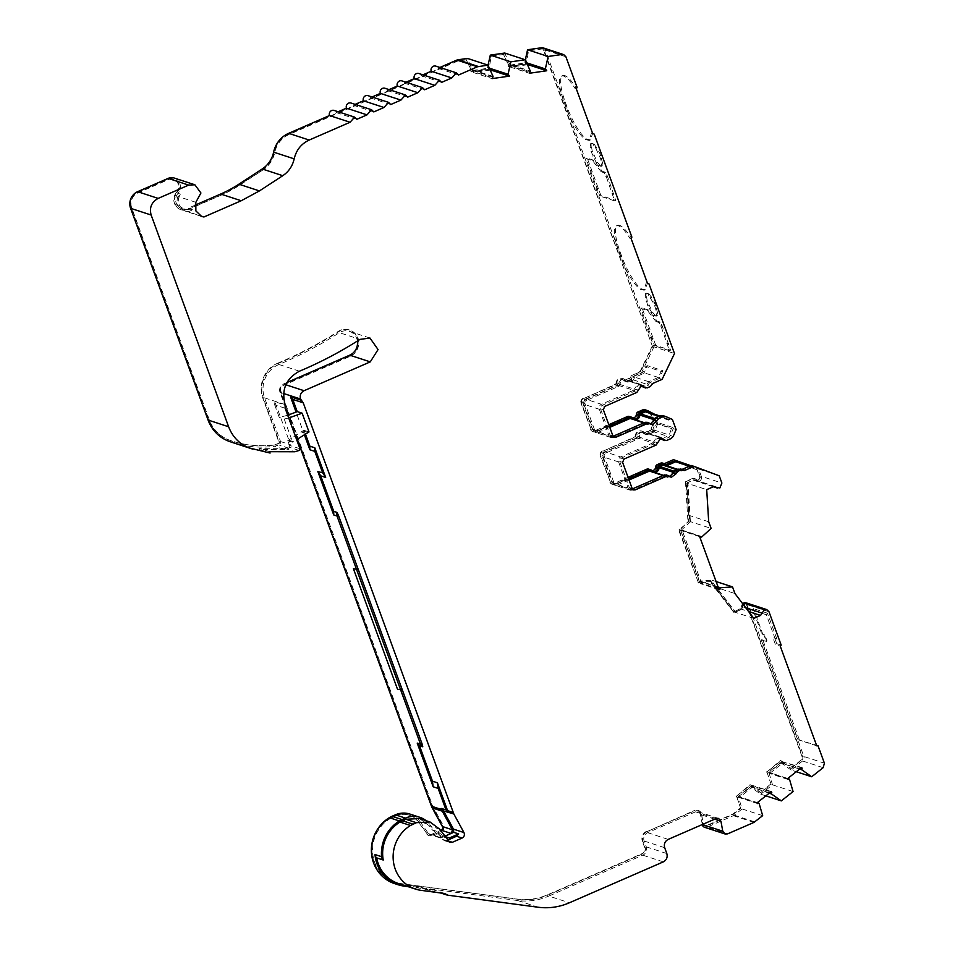 <?xml version="1.0" encoding="UTF-8"?>
<svg xmlns="http://www.w3.org/2000/svg" width="955" height="955" viewBox="0 0 955 955"><rect width="100%" height="100%" fill="white"/><g stroke="black" fill="none" stroke-linecap="round" stroke-linejoin="round"><path stroke-width="0.72" stroke-dasharray="4.78 3.58" d="M654.103 413.455L651.847 412.715L655.56 422.862L652.659 429.714A3.832 3.605 -71.9 0 1 650.641 431.791L645.926 433.845A2.555 2.399 -71.9 0 1 643.336 433.343A3.832 3.605 108.1 0 0 637.128 436.041A2.555 2.399 -71.9 0 1 635.564 438.357L603.453 452.336A2.555 2.399 108.1 0 0 602.044 455.666L611.606 481.798A2.555 2.399 108.1 0 0 614.722 483.146L628.068 477.333M628.617 478.825L616.99 483.887A2.555 2.399 -71.9 0 1 613.874 482.526L604.312 456.406A2.555 2.399 -71.9 0 1 605.709 453.076L637.833 439.085A2.555 2.399 108.1 0 0 639.384 436.781A3.832 3.605 -71.9 0 1 645.604 434.083A2.555 2.399 108.1 0 0 648.182 434.585L652.91 432.52A3.832 3.605 108.1 0 0 654.927 430.454L657.816 423.602L657.386 422.432L672.809 427.47L671.675 427.959L669.24 435.002L663.176 438.44L646.463 433.152A5.109 4.799 108.1 0 0 638.179 436.769A1.277 1.206 -71.9 0 1 637.403 437.915L652.814 442.953L620.702 456.944L605.279 451.906L637.403 437.915M278.49 363.306L277.881 363.115A26.812 25.224 108.1 0 0 277.559 363.246A26.812 25.224 108.1 0 0 262.816 398.163L263.437 398.354A26.812 25.224 -71.9 0 1 278.168 363.449A26.812 25.224 -71.9 0 1 278.49 363.306A407.224 383.158 108.1 0 0 338.81 331.612A14.039 13.215 -71.9 0 1 340.72 330.585A14.039 13.215 -71.9 0 1 349.793 330.108A14.039 13.215 -71.9 0 1 358.734 342.761A14.039 13.215 -71.9 0 1 350.151 356.334L283.922 385.175A5.109 4.799 108.1 0 0 281.116 391.825L432.579 805.722A11.484 10.815 108.1 0 0 433.272 807.238L443.418 825.848A3.832 3.605 -71.9 0 1 441.532 831.339L431.767 835.601A3.832 3.605 -71.9 0 1 427.542 834.419L419.126 822.47A21.117 19.864 108.1 0 0 409.456 815.272A21.117 19.864 108.1 0 0 395.812 815.988L392.421 817.456A21.117 19.864 108.1 0 0 389.903 818.769A35.239 33.162 108.1 0 0 372.677 853.054A35.239 33.162 108.1 0 0 394.988 882.384A35.239 33.162 108.1 0 0 400.563 883.65L517.908 899.276A62.553 58.852 108.1 0 0 548.409 894.895L642.333 853.985A5.109 4.799 108.1 0 0 645.138 847.336L643.002 841.486A7.664 7.21 -71.9 0 1 647.215 831.519L695.109 810.652A5.109 4.799 -71.9 0 1 701.579 814.209L703.393 824.213A2.555 2.399 108.1 0 0 706.628 825.991L732.986 814.508A2.555 2.399 108.1 0 0 733.547 814.173L740.698 808.491L736.52 796.124L750.737 784.843L760.741 792.614L771.103 784.389L766.913 771.998L781.13 760.717L791.146 768.489L801.878 759.977A2.555 2.399 108.1 0 0 802.725 756.981L747.299 605.542A2.555 2.399 108.1 0 0 742.763 606.425A3.832 3.605 -71.9 0 1 740.423 609.887L734.037 612.668L711.153 581.523L698.535 583.004L679.065 529.762L689.14 521.358L686.072 481.618L692.459 478.825A3.832 3.605 -71.9 0 1 696.338 479.577A2.555 2.399 108.1 0 0 700.194 476.82L697.735 470.087L673.466 461.038L663.653 465.312A2.555 2.399 108.1 0 0 660.776 464.452L657.625 465.825A1.277 1.206 108.1 0 0 656.849 466.971A5.109 4.799 -71.9 0 1 648.564 470.576A1.277 1.206 108.1 0 0 647.275 470.326L615.151 484.316A3.832 3.605 -71.9 0 1 610.472 482.287L600.922 456.156A3.832 3.605 -71.9 0 1 603.023 451.166L635.135 437.187A1.277 1.206 108.1 0 0 635.923 436.029A5.109 4.799 -71.9 0 1 644.207 432.424A1.277 1.206 108.1 0 0 645.496 432.675L650.212 430.621A2.555 2.399 108.1 0 0 651.561 429.237L654.247 422.874L650.892 413.694L644.923 411.092A2.555 2.399 108.1 0 0 643.073 411.104L638.358 413.157A1.277 1.206 108.1 0 0 637.582 414.315A5.109 4.799 -71.9 0 1 629.297 417.92A1.277 1.206 108.1 0 0 627.996 417.669L595.884 431.66A3.832 3.605 -71.9 0 1 591.205 429.631L581.643 403.499A3.832 3.605 -71.9 0 1 583.756 398.51L615.868 384.519A1.277 1.206 108.1 0 0 616.644 383.373A5.109 4.799 -71.9 0 1 624.928 379.756A1.277 1.206 108.1 0 0 626.229 380.006L629.417 378.622A2.555 2.399 108.1 0 0 630.957 375.912L640.686 371.674L652.611 346.796L544.207 50.543A2.555 2.399 108.1 0 0 541.7 49.003L528.545 50.902L526.193 64.057L508.764 66.564L503.977 54.423L491.276 56.249L488.924 69.405L471.495 71.912L466.709 59.795L457.934 61.048A2.555 2.399 108.1 0 0 457.326 61.227L289.079 134.5A24.257 22.825 108.1 0 0 274.801 152.37A26.812 25.224 -71.9 0 1 262.84 170.05L239.49 185.27A128.937 121.309 -71.9 0 1 221.094 195.202L188.35 209.455A10.851 10.207 -71.9 0 1 181.343 209.825A10.851 10.207 -71.9 0 1 177.129 192.516A8.297 7.807 108.1 0 0 168.558 179.564L138.045 192.85A11.484 10.815 108.1 0 0 131.718 207.82L209.205 419.555A37.018 34.834 108.1 0 0 229.367 440.088A106.089 99.821 108.1 0 0 232.566 441.198A106.089 99.821 108.1 0 0 274.372 445.042L278.585 443.741A1.277 1.206 108.1 0 0 279.409 442.034L263.437 398.354M624.928 379.756L624.319 379.565A5.109 4.799 108.1 0 0 616.035 383.17L616.644 383.373M644.207 432.424L643.586 432.221A5.109 4.799 108.1 0 0 635.302 435.826L635.923 436.029M350.151 356.334L349.53 356.131A14.039 13.215 108.1 0 0 358.113 342.558A14.039 13.215 108.1 0 0 349.184 329.905A14.039 13.215 108.1 0 0 340.111 330.382A14.039 13.215 108.1 0 0 338.201 331.409L338.81 331.612M662.101 379.374L659.225 378.431L662.925 370.719L647.514 365.681L643.813 373.393L641.557 372.653L632.138 376.759A3.832 3.605 -71.9 0 1 629.846 379.792L626.659 381.176A2.555 2.399 -71.9 0 1 624.069 380.675A3.832 3.605 108.1 0 0 617.849 383.385A2.555 2.399 -71.9 0 1 616.297 385.689L584.185 399.679A2.555 2.399 108.1 0 0 582.777 403.01L592.339 429.129A2.555 2.399 108.1 0 0 595.454 430.49L608.801 424.677M609.35 426.169L597.711 431.23A2.555 2.399 -71.9 0 1 594.595 429.869L585.033 403.75A2.555 2.399 -71.9 0 1 586.442 400.42L618.553 386.429A2.555 2.399 108.1 0 0 620.117 384.125A3.832 3.605 -71.9 0 1 626.325 381.415A2.555 2.399 108.1 0 0 628.915 381.916L632.103 380.532A3.832 3.605 108.1 0 0 634.395 377.5L643.813 373.393M299.464 371.197L278.908 364.488A408.501 384.352 108.1 0 0 283.814 362.387A408.501 384.352 108.1 0 0 339.419 332.686L359.963 339.395M594.201 134.118L592.577 133.593L590.441 139.943L586.704 139.12A32.554 8.464 66.5 0 1 566.96 106.685L565.253 101.994A32.554 8.464 66.5 0 1 562.734 75.576A32.554 8.464 66.5 0 1 563.39 75.409L564.811 75.588C567.736 76.651 571.281 80.387 575.447 86.786L575.137 88.576L576.366 88.982M592.637 133.449L591.408 133.043L589.319 140.445L585.57 139.609A32.554 8.464 66.5 0 1 565.838 107.175L564.119 102.495A32.554 8.464 66.5 0 1 561.6 76.066A32.554 8.464 66.5 0 1 562.256 75.899L563.677 76.078C566.84 77.236 570.66 81.402 575.137 88.576M649.006 283.91L647.395 283.372L645.258 289.735L641.521 288.899A32.554 8.464 66.5 0 1 621.777 256.465L620.058 251.786A32.554 8.464 66.5 0 1 617.551 225.368A32.554 8.464 66.5 0 1 618.207 225.189L619.628 225.368C622.553 226.431 626.098 230.167 630.264 236.565L629.942 238.356L631.183 238.762M647.454 283.229L646.225 282.823L644.124 290.225L640.387 289.389A32.554 8.464 66.5 0 1 620.643 256.955L618.936 252.275A32.554 8.464 66.5 0 1 616.417 225.858A32.554 8.464 66.5 0 1 617.073 225.678L618.494 225.858C621.645 227.027 625.465 231.194 629.942 238.356M660.944 439.037L657.136 438.357L653.244 444.123L621.12 458.114L619.723 461.444L629.285 487.563L630.754 489.008L632.365 488.936M652.814 442.953L656.706 437.187L660.012 437.008L663.176 438.44L647.753 433.415L652.48 431.35A2.555 2.399 108.1 0 0 653.829 429.977L656.515 423.614L671.926 428.64M641.664 386.381L637.868 385.701L633.977 391.466L601.853 405.457L600.456 408.776L610.018 434.907L611.475 436.351L613.086 436.28M633.547 390.297L637.439 384.531L640.733 384.352L642.608 385.534L627.196 380.496A5.109 4.799 108.1 0 0 618.912 384.113A1.277 1.206 -71.9 0 1 618.124 385.259L633.547 390.297L601.423 404.287L586.012 399.25L618.124 385.259M757.363 802.606L738.203 796.351L742.107 808.945L734.252 815.176A3.832 3.605 -71.9 0 1 733.416 815.677L707.058 827.161L727.615 833.87M757.59 803.573L738.884 797.473A6.387 6.005 108.1 0 0 740.053 796.948L752.313 787.23A6.387 6.005 108.1 0 0 753.101 786.192L770.769 791.958M787.994 779.459L769.288 773.347A6.387 6.005 108.1 0 0 770.458 772.822L787.756 778.48M618.589 461.934L628.151 488.065L612.74 483.027L603.178 456.896L618.589 461.934C618.016 459.701 618.721 458.042 620.702 456.944M629.047 479.995L617.408 485.056L632.831 490.094L664.943 476.103L663.164 475.518M708.694 521.776L688.758 515.27L686.764 483.135L706.7 489.652M719.091 589.713L700.385 583.601L680.915 530.371L699.609 536.483M753.805 618.374L733.87 611.857L715.02 587.038L734.956 593.544M816.728 745.807L798.034 739.707L761.517 639.922L766.34 641.497L763.785 634.514L761.732 633.845L753.173 610.436L766.328 614.734L774.887 638.143L772.834 637.474L775.388 644.446L780.211 646.034M702.331 824.535L700.385 814.484A3.832 3.605 108.1 0 0 695.538 811.822L647.645 832.688A6.387 6.005 108.1 0 0 644.136 840.997L646.272 846.846A6.387 6.005 -71.9 0 1 642.763 855.167L548.839 896.065L569.383 902.785M538.262 907.25L517.706 900.541A63.83 60.058 108.1 0 0 548.839 896.065M407.845 886.586L423.972 888.735L447.919 895.217M517.706 900.541L400.372 884.915L403.87 886.061M430.55 890.884A6.387 6.005 -71.9 0 1 427.16 889.141L420.582 886.992A6.387 6.005 108.1 0 0 423.972 888.735M398.486 883.53A35.239 33.162 108.1 0 0 404.061 884.796L421.119 890.37M394.594 883.602A36.517 34.356 108.1 0 0 400.372 884.915M426.193 820.739A22.395 21.07 -71.9 0 1 430.168 824.977L420.105 821.682A22.395 21.07 108.1 0 0 409.85 814.054M420.105 821.682L428.52 833.643A2.555 2.399 108.1 0 0 431.338 834.431L440.542 830.42M451.476 833.309A2.555 2.399 -71.9 0 1 451.178 833.464L441.413 837.714A2.555 2.399 -71.9 0 1 438.596 836.938L430.168 824.977M305.361 433.857L304.072 430.335L302.95 430.824L296.098 412.094M278.908 364.488A25.534 24.018 108.1 0 0 264.559 397.865L280.543 441.544A2.555 2.399 -71.9 0 1 278.884 444.958L274.574 446.283L284.638 449.578L288.959 448.253L290.618 444.827L288.828 439.933L302.878 430.848L304.311 434.561M297.172 439.288L288.303 415.043M285.461 407.284L279.982 392.314A6.387 6.005 -71.9 0 1 283.492 384.006L285.843 384.769M286.978 382.489L283.492 384.006M357.373 341.042A12.761 12.009 108.1 0 0 349.399 331.325A12.761 12.009 108.1 0 0 339.419 332.686M269.597 451.691L259.115 448.265L284.435 448.325L288.649 447.036L289.484 445.328L287.765 440.625L288.828 439.933L274.837 401.709L285.318 405.123M232.172 442.404A107.366 101.027 108.1 0 0 274.574 446.283M284.638 449.578L259.605 449.614L270.086 453.04M195.835 202.305L177.952 196.455A9.574 9.013 108.1 0 0 180.698 194.211A9.574 9.013 108.1 0 0 180.459 206.793L184.9 209.646L192.647 209.837L188.135 211.807L199.977 215.675M180.698 194.211L178.024 193.34A9.574 9.013 108.1 0 0 174.311 178.072M195.083 205.17L187.92 208.286L192.647 209.837M655.751 345.352L642.047 307.904L648.624 310.053L657.112 321.071L660.275 322.098L662.161 325.774L670.553 350.187L655.751 345.352L654.617 345.841L640.912 308.393L647.49 310.542L655.978 321.56L657.112 321.071M600.934 195.572L587.23 158.124L593.807 160.273L602.295 171.279L605.458 172.318L607.344 175.995L615.736 200.407L600.934 195.572L599.812 196.062L586.107 158.614L592.685 160.762L601.161 171.781L602.295 171.279M630.264 236.565L631.876 237.103M543.132 47.881A3.832 3.605 -71.9 0 1 545.329 50.042L653.936 346.82L674.493 353.529M575.447 86.786L577.071 87.311M594.273 144.193L600.05 153.552L602.76 163.962L602.199 165.836L599.704 165.024L597.424 162.219L592.219 150.986L591.217 145.256L591.778 143.381L594.273 144.193L593.139 144.683L595.419 147.488L600.635 158.721L601.638 164.463L601.065 166.337L598.57 165.525L596.29 162.72L591.085 151.487L590.083 145.745L590.656 143.871L593.139 144.683M591.455 143.381L590.321 143.871L591.455 143.381M602.521 165.836L601.065 166.337L602.521 165.848M649.293 294.045L655.07 303.404L657.78 313.813L657.219 315.687L654.724 314.875L652.444 312.07L647.239 300.837L646.237 295.107L646.798 293.233L649.293 294.045L648.159 294.534L653.936 303.893L655.643 308.572L656.646 314.314L656.085 316.189L653.59 315.377L647.812 306.018L645.103 295.596L645.676 293.722L648.159 294.534M646.475 293.233L645.341 293.722L646.475 293.233M657.541 315.687L656.085 316.189L657.541 315.699M593.807 160.273L592.685 160.762M601.161 171.781L604.324 172.807L606.21 176.484L614.602 200.896L599.812 196.062M648.624 310.053L647.49 310.542M655.978 321.56L659.141 322.587L661.027 326.264L669.419 350.676L654.617 345.841M599.322 409.277L608.884 435.396L593.473 430.371L583.911 404.24L599.322 409.277C598.749 407.045 599.454 405.386 601.423 404.287M609.779 427.339L598.14 432.4L613.552 437.438L645.676 423.447L643.897 422.862M605.279 451.906A3.832 3.605 108.1 0 0 603.178 456.896M680.64 468.965L682.025 469.418M673.359 472.367L674.528 472.749L678.456 470.218L681.321 471.09L691.145 466.804L696.923 468.965L698.606 468.225L691.145 465.443M674.528 472.749L668.106 477.536L650.821 471.316A5.109 4.799 108.1 0 0 655.166 472.594M632.831 490.094L630.36 490.225L628.151 488.065M672.809 427.47L673.227 428.64L670.338 435.492L668.321 437.557L663.606 439.61L661.015 439.109M666.16 474.85L670.052 476.461M612.74 483.027A3.832 3.605 108.1 0 0 617.408 485.056M686.764 483.135L687.946 482.621L690.226 519.257L688.758 515.27M690.226 519.257L690.572 521.705L711.129 528.413M713.994 486.549L695.479 480.496A2.555 2.399 108.1 0 0 692.888 479.995L687.946 482.621M718.828 588.984L701.233 583.242A6.387 6.005 108.1 0 0 701.089 581.941L718.303 587.564M700.385 583.601L701.233 583.242M699.681 536.674L682.467 531.052A6.387 6.005 108.1 0 0 681.751 530.001L680.915 530.371M681.751 530.001L700.445 536.113M716.107 581.547L711.976 580.198L712.943 582.837L735.052 611.343L733.87 611.857M735.052 611.343L739.994 608.717A2.555 2.399 108.1 0 0 741.558 606.413L745.783 607.798M715.02 587.038L713.564 583.039M798.034 739.707L816.525 745.258M781.19 645.114L776.773 643.67L775.388 644.446M776.773 643.67L774.803 638.286L772.834 637.474M774.803 638.286L776.857 638.955L774.887 638.143M776.857 638.955L767.438 613.206L766.328 614.734M753.173 610.436L753.459 608.645L762.878 634.395L764.931 635.063L766.901 640.447L762.484 639.002L761.517 639.922M767.438 613.206L753.459 608.645M704.587 827.293A3.832 3.605 108.1 0 0 707.058 827.161M444.529 893.486L434.048 890.06L440.756 892.985M434.048 890.06L427.16 889.141M419.52 818.554L429.189 825.753L432.006 829.752L441.138 836.055L444.791 836.449M420.582 886.992L404.061 884.796M442.022 836.485L446.069 837.666M285.139 408.239L274.658 404.813L274.837 401.709M274.658 404.813L279.266 417.419L287.706 415.234M259.115 448.265L259.605 449.614M180.459 206.793L179.277 207.307A10.851 10.207 -71.9 0 1 177.952 196.455M179.277 207.307L184.852 210.971L188.135 211.807M356.848 119.303L336.291 112.583A3.832 3.605 -71.9 0 0 334.095 110.422M592.577 133.593L591.408 133.043M615.736 200.407L614.602 200.896M613.158 193.34L612.024 193.841M613.767 193.543L612.644 194.032M607.344 175.995L606.21 176.484M606.735 175.792L605.601 176.281M605.458 172.318L604.324 172.807M647.395 283.372L646.225 282.823M653.936 346.82L641.557 372.653M670.553 350.187L669.419 350.676M667.963 343.132L666.841 343.621M668.584 343.334L667.45 343.824M662.161 325.774L661.027 326.264M661.54 325.571L660.418 326.073M660.275 322.098L659.141 322.587M586.012 399.25A3.832 3.605 108.1 0 0 583.911 404.24M662.794 415.58L669.515 418.493L669.944 419.663L654.533 414.625L653.399 415.115L647.192 411.832L662.603 416.869L668.822 420.152L669.944 419.663M654.091 419.711L655.249 420.093L656.037 418.935L662.603 416.869L659.786 415.938M655.249 420.093L648.839 424.88L631.553 418.66A5.109 4.799 108.1 0 0 635.899 419.937M613.552 437.438L611.081 437.569L608.884 435.396M627.196 380.496A1.277 1.206 108.1 0 0 628.486 380.747L643.897 385.784L642.608 385.534L647.084 384.399L631.673 379.362A2.555 2.399 108.1 0 0 633.225 376.652L642.954 372.414L645.831 366.422L661.242 371.447L658.365 377.452L648.636 381.69L647.084 384.399M661.242 371.447L662.925 370.719M659.225 378.431L649.806 382.537L647.514 385.569L644.327 386.954L641.748 386.453M646.893 422.194L650.785 423.793M593.473 430.371A3.832 3.605 108.1 0 0 598.14 432.4M684.544 470.517L681.667 469.574M673.227 428.64L676.104 429.571M690.572 521.705L681.297 530.144L701.853 536.865M287.765 440.625L292.696 442.237L284.208 419.03L279.266 417.419M284.435 448.325L294.916 451.751M649.806 382.537L652.683 383.48M672.392 419.424L669.515 418.493M719.222 475.781L698.678 469.072L701.328 476.33L721.885 483.039M673.478 459.677L698.678 469.072M690.692 465.646L698.606 468.225M799.311 739.636L762.484 639.002M768.99 611.761L748.434 605.04L803.859 756.491L824.404 763.212M447.441 840.209L446.773 840.496L447.907 840.866M309.002 431.947L304.072 430.335M718.088 586.979L699.92 581.034L711.976 580.198M762.663 815.654L742.107 808.945M432.006 829.752L436.936 831.363L445.245 837.093M288.708 417.98L284.208 419.03M288.589 440.088L293.531 441.699L296.635 439.646M293.531 441.699L292.696 442.237M338.189 111.759L336.291 112.583M647.514 365.681L645.831 366.422M699.239 581.332L701.089 581.941L682.467 531.052L680.617 530.443L699.239 581.332L699.92 581.034M681.297 530.144L680.617 530.443M681.858 463.772L696.923 468.965M748.434 605.04A3.832 3.605 108.1 0 0 746.237 602.88M448.098 841.14L442.547 839.326L436.936 831.363M442.547 839.326L444.302 840.627L446.773 840.496M695.479 480.496A3.832 3.605 108.1 0 0 699.287 481.284L719.843 487.993M742.715 603.763A3.832 3.605 108.1 0 0 741.558 606.413M823.138 767.689L802.582 760.98A3.832 3.605 108.1 0 0 803.859 756.491M759.177 803.668L738.633 796.948M373.799 111.914L353.243 105.205A3.832 3.605 108.1 0 0 351.046 103.033M525.322 59.867L524.796 62.218L526.635 62.815M658.365 377.452L642.954 372.414M646.463 433.152A1.277 1.206 108.1 0 0 647.753 433.415M699.287 481.284A3.832 3.605 108.1 0 0 701.328 476.33M681.512 463.927L675.722 461.766M689.367 466.231L691.145 466.804M802.582 760.98L791.158 770.052L796.279 771.724M355.141 104.37L353.243 105.205M524.796 62.218L527.017 63.675M648.636 381.69L633.225 376.652M681.321 471.09L665.91 466.052A2.555 2.399 108.1 0 0 664.692 465.097M666.626 465.73L665.91 466.052M791.158 770.052L781.286 763.105L799.598 769.085M390.75 104.537L370.194 97.816A3.832 3.605 108.1 0 0 367.997 95.655M546.654 69.834L527.948 63.734A6.387 6.005 108.1 0 0 526.718 63.579L511.689 65.728A6.387 6.005 108.1 0 0 510.519 66.229L529.225 72.341M628.486 380.747L631.673 379.362M781.286 763.105L800.015 768.751M372.092 96.992L370.194 97.816M668.572 419.46L653.148 414.434M780.856 762.496L768.608 772.225L770.458 772.822L782.706 763.105A6.387 6.005 108.1 0 0 783.506 762.066L801.173 767.832M738.884 797.473L757.064 802.833M407.701 97.147L387.145 90.439A3.832 3.605 108.1 0 0 384.949 88.266M527.494 64.737L510.615 67.16L529.321 73.272M668.822 420.152L653.399 415.115M656.515 423.614L671.675 427.959M801.687 767.426L783.506 762.066M738.37 796.721L752.588 785.44L771.282 791.552M389.055 89.603L387.145 90.439M510.615 67.16L510.519 66.229M656.264 422.922L657.386 422.432M787.469 778.707L768.763 772.607L782.981 761.326M752.588 785.44L753.101 786.192M424.653 89.77L404.108 83.049A3.832 3.605 108.1 0 0 401.9 80.889M530.395 71.84L509.851 65.131L509.767 64.367L530.323 71.088M655.56 422.862L657.816 423.602M769.288 773.347L768.763 772.607M769.611 792.877L750.463 786.622L738.203 796.351M405.994 82.225L404.108 83.049M769.205 793.211L750.463 786.622M441.604 82.381L421.06 75.672A3.832 3.605 108.1 0 0 418.851 73.511M509.767 64.367L504.718 53.038M765.874 795.849L760.753 794.178L750.881 787.23M422.946 74.848L421.06 75.672M768.608 772.225L789.582 779.543M793.068 791.552L772.511 784.843L760.753 794.178M458.567 75.003L438.011 68.283A3.832 3.605 108.1 0 0 435.814 66.122M488.041 65.227L487.528 67.566L489.354 68.163M769.026 772.822L772.511 784.843M439.897 67.459L438.011 68.283M487.528 67.566L489.736 69.023M509.385 75.194L490.679 69.082A6.387 6.005 108.1 0 0 489.449 68.927L474.42 71.076L472.57 70.479L467.449 58.41M493.055 76.436L472.498 69.715M490.213 70.085L473.346 72.508L492.04 78.62M493.126 77.188L474.42 71.076A6.387 6.005 108.1 0 0 473.25 71.577L491.956 77.689M473.346 72.508L473.25 71.577M762.878 634.395L761.732 633.845M764.931 635.063L763.785 634.514M766.901 640.447L766.34 641.497M178.024 193.34A9.574 9.013 108.1 0 0 187.92 208.286M472.57 70.479L487.599 68.318M509.851 65.131L524.868 62.97M629.226 416.416A2.555 2.399 -71.9 0 1 630.157 417.001A3.832 3.605 108.1 0 0 632.759 418.051M645.126 409.802A3.832 3.605 -71.9 0 1 645.425 409.922L651.847 412.715M648.493 469.072A2.555 2.399 -71.9 0 1 649.424 469.657A3.832 3.605 108.1 0 0 652.026 470.708M662.83 463.151A3.832 3.605 -71.9 0 1 663.988 463.808L664.346 463.653M687.337 482.418L689.606 519.066M712.943 582.837L734.443 611.14M587.23 158.124L586.107 158.614M590.799 171.446L591.933 170.957M591.312 170.754L590.19 171.243M597.735 188.302L596.612 188.804M598.355 188.505L597.221 189.006M642.047 307.904L640.912 308.393M645.616 321.238L646.75 320.737M646.129 320.534L644.995 321.035M652.552 338.094L651.417 338.583M653.172 338.297L652.038 338.786M666.256 464.548L663.988 463.808M277.881 363.115A407.224 383.158 108.1 0 0 338.201 331.409M274.372 445.042L277.965 443.538A1.277 1.206 108.1 0 0 278.8 441.831L262.816 398.163M177.129 192.516L176.52 192.313A8.297 7.807 108.1 0 0 167.937 179.361L137.425 192.647A11.484 10.815 108.1 0 0 131.11 207.617L208.596 419.352A37.018 34.834 108.1 0 0 228.758 439.885A106.089 99.821 108.1 0 0 231.958 440.995A106.089 99.821 108.1 0 0 273.751 444.839M176.52 192.313A10.851 10.207 108.1 0 0 180.722 209.623A10.851 10.207 108.1 0 0 187.729 209.252L188.35 209.455M221.094 195.202L187.729 209.252M220.474 194.999A128.937 121.309 108.1 0 0 238.881 185.067L239.49 185.27M262.84 170.05L238.881 185.067M262.219 169.847A26.812 25.224 108.1 0 0 274.181 152.167L274.801 152.37M466.709 59.795L457.326 60.845A2.555 2.399 108.1 0 0 456.705 61.025L288.47 134.297A24.257 22.825 108.1 0 0 274.181 152.167M471.316 70.097L466.1 59.592M471.495 71.912L470.696 69.906M488.924 69.405L470.875 71.709M488.745 67.602L488.124 67.399L488.303 69.202M491.276 56.249L490.655 56.047L488.124 67.399M503.977 54.423L490.655 56.047M508.585 64.749L503.357 54.22M508.764 66.564L507.976 64.546M526.193 64.057L508.144 66.361M526.014 62.254L525.405 62.051L525.572 63.854M528.545 50.902L527.924 50.699L525.405 62.051M652.611 346.796L543.586 50.34A2.555 2.399 108.1 0 0 541.079 48.801L527.924 50.699M640.686 371.674L640.077 371.471L652.002 346.593M630.957 375.912L640.077 371.471M624.319 379.565A1.277 1.206 108.1 0 0 625.609 379.815L628.796 378.419A2.555 2.399 108.1 0 0 630.348 375.709M583.756 398.51L615.247 384.328A1.277 1.206 108.1 0 0 616.035 383.17M583.135 398.307A3.832 3.605 108.1 0 0 581.034 403.296L581.643 403.499M591.205 429.631L581.034 403.296M590.596 429.428A3.832 3.605 108.1 0 0 595.263 431.457L595.884 431.66M629.297 417.92L628.677 417.717A1.277 1.206 108.1 0 0 627.387 417.466L595.263 431.457M628.677 417.717A5.109 4.799 108.1 0 0 636.961 414.112L637.582 414.315M650.892 413.694L644.303 410.889A2.555 2.399 108.1 0 0 642.464 410.901L637.737 412.966A1.277 1.206 108.1 0 0 636.961 414.112M654.247 422.874L650.271 413.491M643.586 432.221A1.277 1.206 108.1 0 0 644.876 432.472L649.603 430.419A2.555 2.399 108.1 0 0 650.952 429.034L653.638 422.671M603.023 451.166L634.526 436.984A1.277 1.206 108.1 0 0 635.302 435.826M602.402 450.963A3.832 3.605 108.1 0 0 600.301 455.953L600.922 456.156M610.472 482.287L600.301 455.953M609.863 482.084A3.832 3.605 108.1 0 0 614.531 484.113L615.151 484.316M648.564 470.576L647.944 470.385A1.277 1.206 108.1 0 0 646.654 470.135L614.531 484.113M647.944 470.385A5.109 4.799 108.1 0 0 656.228 466.768L656.849 466.971M663.653 465.312L663.033 465.109A2.555 2.399 108.1 0 0 660.156 464.249L657.016 465.622A1.277 1.206 108.1 0 0 656.228 466.768M673.466 461.038L663.033 465.109M697.735 470.087L672.845 460.835M698.857 480.114L698.248 479.911A2.555 2.399 108.1 0 0 699.585 476.617L697.114 469.884M696.338 479.577L695.729 479.374A2.555 2.399 108.1 0 0 698.248 479.911M695.729 479.374A3.832 3.605 108.1 0 0 691.85 478.622L692.459 478.825M686.072 481.618L691.85 478.622M688.412 519.377L687.791 519.174L685.451 481.416M689.14 521.358L687.791 519.174M680.688 529.058L688.519 521.155M679.065 529.762L680.067 528.855M698.535 583.004L678.444 529.571M700.158 582.287L697.926 582.801M711.153 581.523L699.549 582.084M711.881 583.505L710.532 581.32M734.037 612.668L711.26 583.302M740.423 609.887L733.416 612.477M739.815 609.684A3.832 3.605 108.1 0 0 742.142 606.222L742.763 606.425M744.255 604.157L743.635 603.954A2.555 2.399 108.1 0 0 742.142 606.222M791.146 768.489L801.257 759.774A2.555 2.399 108.1 0 0 802.105 756.79L746.691 605.339A2.555 2.399 108.1 0 0 743.635 603.954M782.145 762.15L790.525 768.286M781.13 760.717L781.536 761.959M766.913 771.998L780.522 760.514M767.927 773.443L766.304 771.795M771.103 784.389L767.319 773.24M760.741 792.614L770.494 784.186M751.74 786.275L760.132 792.411M750.737 784.843L751.131 786.084M736.52 796.124L750.117 784.64M737.535 797.556L735.899 795.921M740.698 808.491L736.914 797.365M701.579 814.209L702.785 824.01A2.555 2.399 108.1 0 0 706.008 825.788L732.366 814.305A2.555 2.399 108.1 0 0 732.927 813.97L740.077 808.288M700.958 814.006A5.109 4.799 108.1 0 0 694.5 810.449L695.109 810.652M647.215 831.519L694.5 810.449M646.595 831.316A7.664 7.21 108.1 0 0 642.381 841.283L643.002 841.486M427.542 834.419L418.505 822.267A21.117 19.864 108.1 0 0 408.836 815.069A21.117 19.864 108.1 0 0 395.203 815.785L391.813 817.253A21.117 19.864 108.1 0 0 389.294 818.566A35.239 33.162 108.1 0 0 372.068 852.851A35.239 33.162 108.1 0 0 394.367 882.181A35.239 33.162 108.1 0 0 399.954 883.459L517.288 899.073A62.553 58.852 108.1 0 0 547.788 894.692L641.712 853.794A5.109 4.799 108.1 0 0 644.529 847.145L642.381 841.283M426.921 834.216A3.832 3.605 108.1 0 0 431.147 835.398L431.767 835.601M441.532 831.339L431.147 835.398M440.924 831.148A3.832 3.605 108.1 0 0 442.798 825.657L443.418 825.848M349.53 356.131L283.313 384.972A5.109 4.799 108.1 0 0 280.495 391.622L431.97 805.519A11.484 10.815 108.1 0 0 432.651 807.035L442.798 825.657M632.138 376.759L634.395 377.5M645.604 434.083L643.336 433.343M626.325 381.415L624.069 380.675M753.973 822.398L733.416 815.677M647.645 832.688L668.19 839.397M716.095 818.542L695.538 811.822M663.319 861.876L642.763 855.167M428.52 833.643L438.596 836.938M431.338 834.431L441.413 837.714M279.982 392.314L283.635 393.508M264.559 397.865L285.115 404.586M280.543 441.544L290.618 444.827M288.959 448.253L278.884 444.958M565.885 56.763L545.329 50.042M565.253 101.994L564.119 102.495M620.058 251.786L618.936 252.275M638.179 436.769L653.59 441.807M713.445 486.716L692.888 479.995M739.994 608.717L748.625 611.534M734.252 815.176L754.796 821.897M644.136 840.997L664.68 847.718M714.674 819.151L700.385 814.484M646.272 846.846L666.829 853.567M566.96 106.685L565.838 107.175M596.553 146.998L595.419 147.488M598.916 154.042L600.05 153.552M591.217 145.256L590.083 145.745M592.219 150.986L591.085 151.487M593.926 155.677L592.804 156.166M597.424 162.219L596.29 162.72M599.704 165.024L598.57 165.525M602.76 163.962L601.638 164.463M601.757 158.232L600.635 158.721M621.777 256.465L620.643 256.955M651.573 296.85L650.439 297.339M653.936 303.893L655.07 303.404M646.237 295.107L645.103 295.596M647.239 300.837L646.105 301.338M648.946 305.528L647.812 306.018M652.444 312.07L651.31 312.56M654.724 314.875L653.59 315.377M657.78 313.813L656.646 314.314M656.777 308.083L655.643 308.572M618.912 384.113L634.323 389.139M669.98 476.378L667.103 475.435M632.162 488.506L629.285 487.563M622.6 462.375L619.723 461.444M623.997 459.057L621.12 458.114M656.121 445.066L653.244 444.123M654.796 441.819L657.673 442.762M663.606 439.61L666.483 440.553M671.198 438.5L668.321 437.557M670.338 435.492L673.215 436.423M299.966 448.755L289.484 445.328M650.391 386.512L647.514 385.569M644.327 386.954L647.203 387.897M635.529 389.163L638.406 390.106M636.854 392.41L633.977 391.466M601.853 405.457L604.73 406.4M600.456 408.776L603.333 409.719M610.018 434.907L612.895 435.85M650.713 423.722L647.836 422.779M665.969 416.631L663.092 415.7M439.67 829.179L429.189 825.753M302.878 430.848L307.808 432.46M300.98 431.887L305.91 433.498M675.304 471.591L673.932 471.149M299.142 450.462L288.649 447.036M656.037 418.935L654.653 418.481M678.456 470.218L676.677 469.645M660.753 416.881L658.974 416.296M652.48 431.35L667.891 436.387M653.829 429.977L669.24 435.002M652.659 429.714L654.927 430.454M652.91 432.52L650.641 431.791M645.926 433.845L648.182 434.585M637.128 436.041L639.384 436.781M637.833 439.085L635.564 438.357M603.453 452.336L605.709 453.076M602.044 455.666L604.312 456.406M611.606 481.798L613.874 482.526M614.722 483.146L616.99 483.887M651.692 470.397L649.424 469.657M279.409 442.034L278.8 441.831M278.585 443.741L277.965 443.538M229.367 440.088L228.758 439.885M209.205 419.555L208.596 419.352M131.718 207.82L131.11 207.617M138.045 192.85L137.425 192.647M168.558 179.564L167.937 179.361M289.079 134.5L288.47 134.297M457.326 61.227L456.705 61.025M457.934 61.048L457.326 60.845M541.7 49.003L541.079 48.801M544.207 50.543L543.586 50.34M629.417 378.622L628.796 378.419M626.229 380.006L625.609 379.815M615.868 384.519L615.247 384.328M627.996 417.669L627.387 417.466M638.358 413.157L637.737 412.966M643.073 411.104L642.464 410.901M644.923 411.092L644.303 410.889M651.561 429.237L650.952 429.034M650.212 430.621L649.603 430.419M645.496 432.675L644.876 432.472M635.135 437.187L634.526 436.984M647.275 470.326L646.654 470.135M657.625 465.825L657.016 465.622M660.776 464.452L660.156 464.249M700.194 476.82L699.585 476.617M747.299 605.542L746.691 605.339M802.725 756.981L802.105 756.79M801.878 759.977L801.257 759.774M733.547 814.173L732.927 813.97M732.986 814.508L732.366 814.305M706.628 825.991L706.008 825.788M703.393 824.213L702.785 824.01M645.138 847.336L644.529 847.145M642.333 853.985L641.712 853.794M548.409 894.895L547.788 894.692M517.908 899.276L517.288 899.073M400.563 883.65L399.954 883.459M389.903 818.769L389.294 818.566M392.421 817.456L391.813 817.253M395.812 815.988L395.203 815.785M419.126 822.47L418.505 822.267M433.272 807.238L432.651 807.035M432.579 805.722L431.97 805.519M281.116 391.825L280.495 391.622M283.922 385.175L283.313 384.972M647.681 410.662L645.425 409.922M632.413 417.741L630.157 417.001M597.711 431.23L595.454 430.49M594.595 429.869L592.339 429.129M585.033 403.75L582.777 403.01M586.442 400.42L584.185 399.679M618.553 386.429L616.297 385.689M617.849 383.385L620.117 384.125M626.659 381.176L628.915 381.916M632.103 380.532L629.846 379.792M644.195 433.2L641.939 432.46M623.066 378.586L622.445 378.383M642.333 431.242L641.712 431.039M349.793 330.108L349.184 329.905M624.928 380.532L622.66 379.792M662.388 439.133L659.607 438.226M660.012 437.02L644.589 431.982M643.109 386.477L640.339 385.569M640.733 384.364L625.322 379.326M422.958 888.496L429.535 890.645M439.766 837.81L429.69 834.515M349.399 331.325L369.955 338.034M561.6 76.066L562.734 75.576M616.417 225.858L617.551 225.368M630.348 490.225L614.936 485.188M665.766 476.068L663.57 475.351M698.01 811.69L718.566 818.411M201.66 216.463L184.852 210.971M589.307 140.445L590.441 139.955M644.124 290.225L645.258 289.735M611.081 437.569L595.669 432.531M646.499 423.399L644.303 422.683M671.21 477.202L668.512 476.318M633.631 489.951L630.754 489.008M668.106 477.536L652.695 472.498M614.351 437.295L611.475 436.351M651.943 424.545L649.233 423.662M715.092 486.62L694.548 479.911M442.01 836.485L446.952 838.096M648.839 424.88L633.428 419.842M449.841 842.441L444.302 840.627M713.337 486.764L696.887 481.38M662.352 438.488L646.929 433.451M643.073 385.832L627.662 380.794M680.103 470.135L677.489 469.287M646.535 434.668L644.279 433.928M615.33 483.97L613.074 483.23M653.089 471.281L650.833 470.54M232.566 441.198L231.958 440.995M173.917 179.277L173.297 179.086M181.343 209.825L180.722 209.623M542.738 49.099L542.118 48.896M625.406 380.054L624.785 379.851M593.413 431.791L592.792 431.588M628.82 417.633L628.211 417.431M631.16 419.102L630.551 418.899M644.721 411.02L644.112 410.817M644.673 432.711L644.052 432.508M612.68 484.448L612.06 484.245M648.099 470.29L647.478 470.087M650.439 471.758L649.818 471.555M662.424 464.357L661.815 464.166M697.281 480.174L696.661 479.971M694.942 478.694L694.321 478.503M745.831 604.097L745.222 603.894M704.981 826.075L704.36 825.872M698.415 810.485L697.795 810.282M394.988 882.384L394.367 882.181M409.456 815.272L408.836 815.069M429.296 835.732L428.676 835.529M633.822 418.624L631.565 417.884M596.063 431.314L593.807 430.574M627.268 382.012L625 381.272M184.9 209.646L181.737 208.608"/><path stroke-width="1.43" d="M158.16 198.401L188.684 185.103L194.868 184.781L174.311 178.072A9.574 9.013 108.1 0 0 168.128 178.394L137.616 191.68L158.16 198.401C151.547 202.078 149.207 207.617 151.141 215.018L228.627 426.766C232.602 437.056 239.562 444.135 249.482 448.002L270.086 453.04L269.597 451.691L294.916 451.751L299.142 450.462L299.966 448.755L285.139 408.239L285.115 404.586C281.236 389.616 286.023 378.49 299.464 371.197L304.37 369.108C323.602 360.727 342.129 350.819 359.963 339.395L369.955 338.034L378.073 349.566L370.265 361.873L349.721 355.165L286.978 382.489M745.783 607.798L762.102 613.122L760.55 615.438L753.805 618.374L734.956 593.544L732.533 586.907L720.476 587.755L719.091 589.713L699.609 536.483L701.853 536.865L711.129 528.413L708.694 521.776L706.7 489.652L713.445 486.716L719.843 487.993L721.885 483.039L719.222 475.781L694.022 466.386L684.544 470.517L680.903 469.991L677.752 471.364L676.2 473.668L671.377 477.261L667.39 475.877L635.278 489.867L633.631 489.951L632.162 488.506L622.6 462.375L623.997 459.057L656.121 445.066L660.012 439.3L662.484 439.169L664.823 440.637L660.944 439.037M661.015 439.109L666.483 440.553L671.198 438.5L673.215 436.423L676.104 429.571L672.392 419.424L665.969 416.631L663.2 416.655L658.484 418.708L656.921 421.012L652.11 424.605L648.123 423.22L616.011 437.199L614.351 437.295L612.895 435.85L603.333 409.719L604.73 406.4L636.854 392.41L640.745 386.644L643.216 386.512L645.556 387.981L641.664 386.381M297.22 411.593L292.743 399.381L290.487 396.779L296.098 412.094L297.22 411.593L302.15 413.205L288.708 417.98M440.542 830.42L441.103 830.17A2.555 2.399 108.1 0 0 442.356 826.517L432.209 807.894L442.284 811.189L452.431 829.8L451.476 833.309L453.721 832.33L453.482 829.143L463.963 832.569C464.906 834.921 464.285 836.759 462.089 838.06L452.324 842.31L449.841 842.441L439.67 829.179L430.013 821.98L416.368 822.697L410.459 825.49A35.239 33.162 -71.9 0 0 393.233 859.775A35.239 33.162 -71.9 0 0 415.532 889.093A35.239 33.162 -71.9 0 0 421.119 890.37L444.529 893.486L447.919 895.217L538.262 907.25A63.83 60.058 -71.9 0 0 569.383 902.785L663.319 861.876C666.59 860.037 667.76 857.268 666.829 853.567L664.68 847.718C663.737 844.029 664.907 841.26 668.19 839.397L716.095 818.542L718.566 818.411L720.941 821.205L722.768 831.208L725.132 834.002L727.615 833.87L753.973 822.398L762.663 815.654L759.177 803.668L757.363 802.606M758.759 803.06L757.59 803.573L757.064 802.833L771.282 791.552L771.437 793.939L781.309 800.887L793.068 791.552L789.582 779.543L787.469 778.707L801.687 767.426L801.842 769.814L811.702 776.761L823.138 767.689L824.404 763.212L818.017 745.748L816.728 745.807L780.211 646.034L781.19 645.114L768.99 611.761L766.781 609.6L746.237 602.88A3.832 3.605 108.1 0 0 743.826 602.987L764.382 609.696L766.781 609.6M787.756 778.48L789.152 778.934M663.164 475.518L649.531 471.066L629.047 479.995M410.459 825.49L399.978 822.064A35.239 33.162 108.1 0 0 383.242 860.025L376.664 857.877A5.109 4.799 -71.9 0 1 374.993 854.534A36.517 34.356 -71.9 0 0 398.08 884.736A36.517 34.356 -71.9 0 0 403.87 886.061L407.845 886.586M376.664 857.877A35.239 33.162 108.1 0 0 398.486 883.53L415.532 889.093M383.242 860.025A5.109 4.799 -71.9 0 1 381.558 856.683A36.517 34.356 -71.9 0 1 399.393 820.966A22.395 21.07 -71.9 0 1 402.067 819.581L391.992 816.286L395.382 814.818L405.457 818.101L402.067 819.581M399.393 820.966L389.33 817.683A36.517 34.356 108.1 0 0 371.483 853.209A36.517 34.356 108.1 0 0 394.594 883.602L398.08 884.736M389.33 817.683A22.395 21.07 -71.9 0 1 391.992 816.286M405.457 818.101A22.395 21.07 -71.9 0 1 419.925 817.349A22.395 21.07 -71.9 0 1 426.193 820.739M419.925 817.349L409.85 814.054A22.395 21.07 108.1 0 0 395.382 814.818M442.284 811.189A12.761 12.009 -71.9 0 1 441.52 809.506L431.457 806.211L297.172 439.288M432.209 807.894A12.761 12.009 -71.9 0 1 431.457 806.211M285.843 384.769L304.048 390.714C300.765 392.565 299.595 395.334 300.538 399.023L303.224 402.807L453.816 813.947L443.574 810.95L453.482 829.143M304.311 434.561L309.874 449.769L314.804 451.381L314.804 447.788L309.874 446.176L309.79 449.542M432.472 781.178L419.484 745.7L422.767 746.774A5.109 4.799 -71.9 0 1 420.51 744.172L422.05 743.814L402.353 689.988L397.519 689.271L353.422 568.762L358.256 569.478L338.559 515.652L337.008 516.01A5.109 4.799 -71.9 0 1 337.008 512.417L333.725 511.343L320.725 475.829L317.848 471.555L333.725 514.936L337.008 516.01L420.51 744.172L417.216 743.097L433.2 786.789L438.13 788.4L437.402 782.79L432.472 781.178L433.081 786.431M443.574 810.95L441.138 808.443L441.52 809.506M288.303 415.043L285.461 407.284M304.048 390.714L370.265 361.873M349.721 355.165A12.761 12.009 108.1 0 0 357.373 341.042M228.627 426.766L208.083 420.045A38.296 36.027 108.1 0 0 228.937 441.282A107.366 101.027 108.1 0 0 232.172 442.404L252.729 449.125M208.083 420.045L130.596 208.309A12.761 12.009 -71.9 0 1 137.616 191.68M194.868 184.781L200.932 192.994L195.835 202.305L195.859 210.912L201.66 216.463M199.977 215.675L203.952 216.976L241.221 200.741L220.665 194.032L195.083 205.17M259.438 190.916L282.776 175.696L262.231 168.975L238.881 184.196L259.438 190.916L241.221 200.741M294.176 158.852C296.265 150.042 301.279 143.775 309.205 140.051L350.067 122.252L329.511 115.531L288.649 133.33A25.534 24.018 108.1 0 0 273.619 152.143L294.176 158.852C292.552 166.051 288.756 171.661 282.776 175.696M641.748 386.453L647.203 387.897L650.391 386.512L652.683 383.48L662.101 379.374L674.493 353.529L649.006 283.91L647.454 283.229L631.183 238.762L631.876 237.103L594.201 134.118L592.637 133.449L576.366 88.982L577.071 87.311L565.885 56.763L563.689 54.59L562.137 54.459L548.122 56.476L545.353 68.927L546.749 70.766L529.321 73.272L530.323 71.088L525.262 59.759L510.841 61.824L508.072 74.275L509.469 76.125L492.04 78.62L493.055 76.436L488.005 65.131L467.449 58.41L457.815 59.795A3.832 3.605 108.1 0 0 456.896 60.058L439.897 67.459M643.897 422.862L630.264 418.409L609.779 427.339M670.052 476.461L674.875 470.421L680.64 468.965M682.025 469.418L691.145 465.443L694.022 466.386M632.365 488.936L664.513 474.933L667.103 475.435M649.531 471.066A1.277 1.206 -71.9 0 1 650.355 471.03L663.57 475.351M463.963 832.569L453.816 813.947M446.904 894.99L447.919 895.217M762.102 613.122L764.382 609.696M715.092 486.62L713.994 486.549M669.98 476.378L666.16 474.85M665.969 416.631L662.794 415.58M650.713 423.722L646.893 422.194M329.511 115.531A3.832 3.605 -71.9 0 1 334.095 110.422L354.639 117.131L356.848 119.303L367.018 114.863L371.591 109.753L373.799 111.914L383.97 107.485L388.554 102.364L390.75 104.537L400.921 100.096L405.505 94.987L407.701 97.147L417.872 92.719L422.456 87.597L424.653 89.77L434.823 85.329L439.407 80.22L441.604 82.381L451.775 77.952L456.359 72.843L458.567 75.003L477.452 66.766L488.005 65.131M354.639 117.131L350.067 122.252M203.952 216.976L201.899 216.546M719.927 589.342L718.828 588.984M732.533 586.907L716.107 581.547M816.525 745.258L818.017 745.748M702.223 824.583A3.832 3.605 108.1 0 0 704.587 827.293L725.132 834.002M399.978 822.064L405.887 819.271L419.52 818.554L430.013 821.98M451.476 833.309L444.672 836.27M448.504 812.562L445.985 809.84L438.13 788.4M419.484 745.7L417.216 743.097M333.725 511.343L333.725 514.936M320.725 475.829L325.655 477.44L322.647 472.821L314.804 451.381M309.874 446.176L305.361 433.857M292.743 399.381L303.224 402.807M296.098 412.094L287.706 415.234M220.665 194.032A127.66 120.115 108.1 0 0 238.881 184.196M262.231 168.975A25.534 24.018 108.1 0 0 273.619 152.143M548.122 56.476L527.566 49.756L541.581 47.75A3.832 3.605 -71.9 0 1 543.132 47.881L563.474 54.531M650.785 423.793L655.608 417.765L660.323 415.712L663.092 415.7M616.011 437.199L613.134 436.268L645.246 422.277L647.836 422.779M630.264 418.409A1.277 1.206 -71.9 0 1 631.088 418.374L644.303 422.683M655.166 472.594A5.109 4.799 108.1 0 0 659.105 467.711L673.359 472.367M664.346 463.653L673.478 459.677L690.692 465.646M462.089 838.06L456.538 836.246L447.441 840.209M302.15 413.205L309.002 431.947L296.635 439.646M314.804 447.788L325.655 477.44M337.008 512.417L338.559 515.652M358.256 569.478L402.353 689.988M422.05 743.814L422.767 746.774M437.402 782.79L447.585 810.628L453.136 812.442M718.303 587.564L719.795 588.053M701.173 537.164L699.681 536.674M720.476 587.755L718.088 586.979M445.245 837.093L449.423 837.965L458.651 833.942L453.721 832.33M446.952 838.096L446.069 837.666M448.265 812.132L447.585 810.628M367.018 114.863L346.462 108.154L338.189 111.759M635.899 419.937A5.109 4.799 108.1 0 0 639.838 415.055L654.091 419.711M677.489 469.287L664.692 465.097A2.555 2.399 108.1 0 0 663.045 465.181L659.893 466.553A1.277 1.206 108.1 0 0 659.105 467.711M683.195 463.187L681.858 463.772M456.538 836.246L458.651 833.942M743.826 602.987A3.832 3.605 108.1 0 0 742.715 603.763M371.591 109.753L351.046 103.033A3.832 3.605 108.1 0 0 346.462 108.154M527.566 49.756L525.322 59.867M526.635 62.815L545.353 68.927M647.192 411.832A2.555 2.399 108.1 0 0 645.341 411.844L640.614 413.897A1.277 1.206 108.1 0 0 639.838 415.055M666.626 465.73L675.722 461.766L689.367 466.231M796.279 771.724L811.702 776.761M383.97 107.485L363.413 100.764L355.141 104.37M527.017 63.675L545.424 69.691M799.598 769.085L801.842 769.814M388.554 102.364L367.997 95.655A3.832 3.605 108.1 0 0 363.413 100.764M800.015 768.751L801.412 769.217M400.921 100.096L380.365 93.387L372.092 96.992M527.972 63.985L528.043 64.665L546.749 70.766M801.173 767.832L802.212 768.178M405.505 94.987L384.949 88.266A3.832 3.605 108.1 0 0 380.365 93.387M417.872 92.719L397.328 85.998L389.055 89.603M770.769 791.958L771.807 792.292M422.456 87.597L401.9 80.889A3.832 3.605 108.1 0 0 397.328 85.998M654.366 414.172L647.681 410.662A3.832 3.605 108.1 0 0 644.912 410.674L640.184 412.727A2.555 2.399 108.1 0 0 638.632 415.031A3.832 3.605 -71.9 0 1 632.413 417.741A2.555 2.399 108.1 0 0 629.834 417.24L609.35 426.169M771.007 793.33L769.611 792.877M434.823 85.329L414.279 78.62L405.994 82.225M771.437 793.939L769.205 793.211M439.407 80.22L418.851 73.511A3.832 3.605 108.1 0 0 414.279 78.62M510.841 61.824L490.297 55.115L504.718 53.038L525.262 59.759M781.309 800.887L765.874 795.849M451.775 77.952L431.23 71.231L422.946 74.848M456.359 72.843L435.814 66.122A3.832 3.605 108.1 0 0 431.23 71.231M490.297 55.115L488.041 65.227M489.354 68.163L508.072 74.275M489.736 69.023L508.144 75.039M490.703 69.333L490.775 70.013L509.469 76.125M675.734 460.417L666.256 464.548A3.832 3.605 108.1 0 0 662.615 464.011L659.463 465.383A2.555 2.399 108.1 0 0 657.9 467.699A3.832 3.605 -71.9 0 1 651.692 470.397A2.555 2.399 108.1 0 0 649.102 469.896L628.617 478.825M608.801 424.677L627.566 416.499A2.555 2.399 -71.9 0 1 629.226 416.416L631.482 417.156M632.759 418.051A3.832 3.605 108.1 0 0 636.376 414.303A2.555 2.399 -71.9 0 1 637.928 411.987L642.643 409.934A3.832 3.605 -71.9 0 1 645.126 409.802L647.383 410.543M628.068 477.333L646.845 469.156A2.555 2.399 -71.9 0 1 648.493 469.072L650.749 469.812M652.026 470.708A3.832 3.605 108.1 0 0 655.643 466.959A2.555 2.399 -71.9 0 1 657.195 464.655L660.347 463.282A3.832 3.605 -71.9 0 1 662.83 463.151L665.086 463.891M381.558 856.683L374.993 854.534M441.103 830.17L451.142 833.452M442.356 826.517L452.431 829.8M300.968 400.193L290.487 396.779M322.647 472.821L317.848 471.555M445.985 809.84L441.138 808.443M283.635 393.508L300.538 399.023M249.482 448.002L228.937 441.282M130.596 208.309L151.141 215.018M188.684 185.103L168.128 178.394M309.205 140.051L288.649 133.33M748.625 611.534L760.55 615.438M722.768 831.208L702.331 824.535M720.941 821.205L714.674 819.151M412.978 824.177L402.497 820.751M541.581 47.75L562.137 54.459M678.026 469.048L680.903 469.991M677.752 471.364L674.875 470.421M673.323 472.725L676.2 473.668M664.513 474.933L667.39 475.877M635.278 489.867L632.401 488.924M645.246 422.277L648.123 423.22M654.044 420.069L656.921 421.012M658.484 418.708L655.608 417.765M660.323 415.712L663.2 416.655M405.887 819.271L416.368 822.697M447.907 840.866L452.324 842.31M444.493 836.353L449.423 837.965M673.932 471.149L659.893 466.553M654.653 418.481L640.614 413.897M676.677 469.645L663.045 465.181M658.974 416.296L645.341 411.844M477.452 66.766L456.896 60.058M478.371 66.504L457.815 59.795M646.845 469.156L649.102 469.896M655.643 466.959L657.9 467.699M659.463 465.383L657.195 464.655M660.347 463.282L662.615 464.011M642.643 409.934L644.912 410.674M640.184 412.727L637.928 411.987M636.376 414.303L638.632 415.031M627.566 416.499L629.834 417.24M440.756 892.985L446.63 894.907M683.374 469.86L680.497 468.917M717.432 488.101L713.337 486.764M659.786 415.938L646.989 411.76"/></g></svg>
